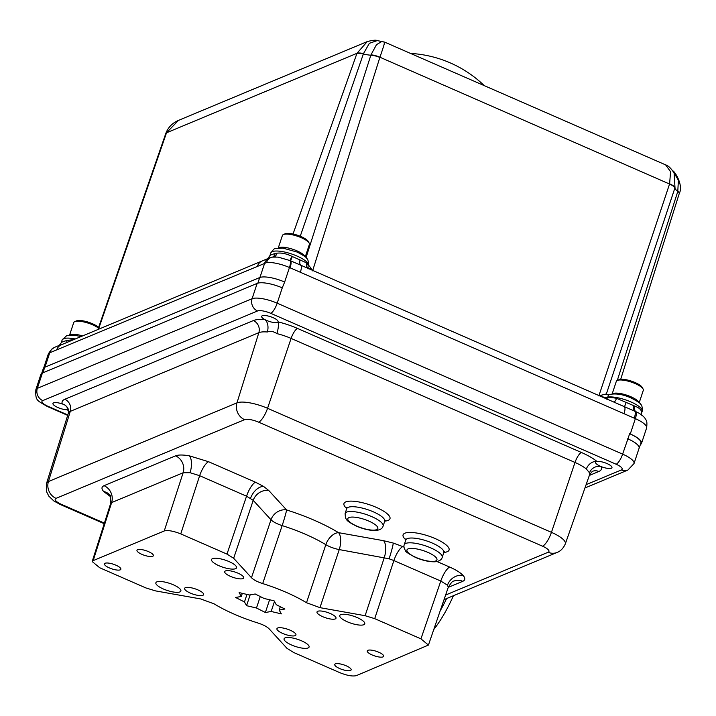 <?xml version="1.0" encoding="UTF-8"?>
<svg xmlns="http://www.w3.org/2000/svg" width="716" height="716" viewBox="0 0 716 716"><rect width="100%" height="100%" fill="white"/><g stroke="black" fill="none" stroke-linecap="round" stroke-linejoin="round"><path stroke-width="1.07" d="M237.998 573.176A10.006 2.837 -161.7 0 0 224.699 571.619A10.006 2.837 -161.7 0 0 230.4 576.344A10.006 2.837 -161.7 0 0 243.691 577.902A10.006 2.837 -161.7 0 0 237.998 573.176M330.309 613.514A10.006 2.837 -161.7 0 0 317.009 611.956A10.006 2.837 -161.7 0 0 322.71 616.682A10.006 2.837 -161.7 0 0 336.01 618.239A10.006 2.837 -161.7 0 0 330.309 613.514M290.231 630.241A10.006 2.837 -161.7 0 0 276.931 628.684A10.006 2.837 -161.7 0 0 282.632 633.409A10.006 2.837 -161.7 0 0 295.932 634.967A10.006 2.837 -161.7 0 0 290.231 630.241M197.911 589.903A10.006 2.837 -161.7 0 0 184.621 588.346A10.006 2.837 -161.7 0 0 190.313 593.081A10.006 2.837 -161.7 0 0 203.613 594.629A10.006 2.837 -161.7 0 0 197.911 589.903M229.039 561.577A13.165 3.732 -161.7 0 0 211.542 559.536A13.165 3.732 -161.7 0 0 219.042 565.756A13.165 3.732 -161.7 0 0 236.531 567.797A13.165 3.732 -161.7 0 0 229.039 561.577M173.37 584.811A13.165 3.732 -161.7 0 0 155.873 582.77A13.165 3.732 -161.7 0 0 163.373 588.991A13.165 3.732 -161.7 0 0 180.871 591.031A13.165 3.732 -161.7 0 0 173.37 584.811M301.588 640.838A13.165 3.732 -161.7 0 0 284.091 638.788A13.165 3.732 -161.7 0 0 291.591 645.009A13.165 3.732 -161.7 0 0 309.088 647.058A13.165 3.732 -161.7 0 0 301.588 640.838M357.257 617.604A13.165 3.732 -161.7 0 0 339.76 615.554A13.165 3.732 -161.7 0 0 347.26 621.774A13.165 3.732 -161.7 0 0 364.757 623.824A13.165 3.732 -161.7 0 0 357.257 617.604M148.454 551.615A8.637 2.452 -161.7 0 0 136.971 550.273A8.637 2.452 -161.7 0 0 141.893 554.354A8.637 2.452 -161.7 0 0 153.367 555.697A8.637 2.452 -161.7 0 0 148.454 551.615M115.938 565.192A8.637 2.452 -161.7 0 0 104.455 563.85A8.637 2.452 -161.7 0 0 109.378 567.922A8.637 2.452 -161.7 0 0 120.852 569.265A8.637 2.452 -161.7 0 0 115.938 565.192M346.222 665.808A8.637 2.452 -161.7 0 0 334.748 664.466A8.637 2.452 -161.7 0 0 339.661 668.538A8.637 2.452 -161.7 0 0 351.144 669.881A8.637 2.452 -161.7 0 0 346.222 665.808M378.737 652.231A8.637 2.452 -161.7 0 0 367.254 650.889A8.637 2.452 -161.7 0 0 372.177 654.97A8.637 2.452 -161.7 0 0 383.651 656.312A8.637 2.452 -161.7 0 0 378.737 652.231M389.101 558.784L393.881 560.556A13.165 3.92 113.6 0 1 402.813 546.594L393.236 543.059A13.165 0.967 -72.9 0 1 389.101 558.784L339.241 549.584L319.963 607.651L306.502 602.729L325.825 544.679A69.228 19.645 -161.7 0 0 305.759 534.404A69.228 19.645 -161.7 0 0 282.158 525.607L262.691 583.585A68.673 19.493 18.3 0 1 286.391 592.409A68.673 19.493 18.3 0 1 306.502 602.729M447.482 585.178L448.288 587.254C451.205 582.6 453.013 580.569 453.711 581.159L453.711 581.159A13.165 11.993 -112.7 0 1 462.742 581.32C465.382 580.13 465.49 578.161 463.073 575.422A13.165 11.259 -42.5 0 0 447.482 585.178L440.788 581.052L393.881 560.556L374.719 618.651L365.115 615.706L319.963 607.651M226.981 554.103L246.546 496.188L253.222 500.35L233.658 558.265L226.981 554.103L180.763 533.903C173.505 531.003 168 530.028 164.25 530.959L93.178 560.628L92.185 561.541L99.694 567.743L145.912 587.943L155.515 590.888L200.668 598.934L214.129 603.865A68.673 19.493 18.3 0 0 257.93 623.001C263.237 624.728 266.97 626.679 269.153 628.863L286.964 648.32L293.641 652.491L339.858 672.682C347.126 675.582 352.63 676.566 356.371 675.627L428.428 645.071L420.936 638.842L374.719 618.651M164.25 530.959L183.135 472.748L190.053 472.703L199.648 475.692L180.763 533.903M92.185 561.541L110.658 503.473L111.633 502.587L93.178 560.628M68.414 409.552A8.637 2.452 18.3 0 1 67.17 409.722A8.637 2.452 18.3 0 1 57.88 407.52A8.637 2.452 18.3 0 1 52.966 403.439A8.637 2.452 18.3 0 1 62.274 403.94A35.182 9.988 18.3 0 1 64.807 399.268L253.375 320.562A35.182 9.988 18.3 0 1 264.938 319.64A8.637 2.452 18.3 0 1 261.644 316.338A8.637 2.452 18.3 0 1 273.118 317.68A8.637 2.452 18.3 0 1 278.041 321.761A8.637 2.452 18.3 0 1 277.996 321.869A8.637 2.452 18.3 0 1 266.558 320.419A8.637 2.452 18.3 0 1 264.938 319.64A9.478 5.88 94.8 0 1 267.31 331.991A25.704 7.294 -161.7 0 0 258.852 332.663L70.293 411.369A25.704 7.294 -161.7 0 0 68.36 413.159L68.378 409.454A9.478 8.878 -19.2 0 0 68.36 409.409A9.478 8.878 -19.2 0 0 62.274 403.94A8.637 2.452 18.3 0 1 63.438 404.37A8.637 2.452 18.3 0 1 64.163 404.656M276.85 333.611A9.478 2.497 103.7 0 0 277.996 321.869A35.182 9.988 18.3 0 1 297.507 328.438L581.401 452.476A35.182 9.988 18.3 0 1 596.938 461.444A8.637 2.452 18.3 0 1 607.034 463.574A8.637 2.452 18.3 0 1 611.956 467.655A8.637 2.452 18.3 0 1 601.279 466.644A8.637 2.452 18.3 0 1 600.473 466.313A8.637 2.452 18.3 0 1 595.56 462.232A8.637 2.452 18.3 0 1 596.938 461.444A9.478 7.366 129.7 0 0 586.35 469.007A25.704 7.294 -161.7 0 0 575.002 462.455L291.099 338.417A25.704 7.294 -161.7 0 0 276.85 333.611C273.861 331.454 270.684 330.908 267.31 331.991M278.551 247.978A14.213 4.036 18.3 0 1 279.106 247.664A14.213 4.036 18.3 0 1 293.632 249.544A14.213 4.036 18.3 0 1 305.034 256.74M305.249 256.928L309.384 244.425A14.213 4.036 -161.7 0 0 309.16 243.091A14.213 4.036 -161.7 0 0 297.265 236.164A14.213 4.036 -161.7 0 0 283.455 234.535A14.213 4.036 -161.7 0 0 283.375 234.562A14.213 4.036 -161.7 0 0 282.39 235.501L278.255 248.005M284.977 233.846A12.799 3.634 18.3 0 1 285.049 233.81A12.799 3.634 18.3 0 1 285.129 233.783A12.799 3.634 18.3 0 1 297.552 235.251A12.799 3.634 18.3 0 1 308.256 241.489L309.16 243.091M612.466 393.872A14.213 4.036 18.3 0 1 613.021 393.558A14.213 4.036 18.3 0 1 627.547 395.438A14.213 4.036 18.3 0 1 638.949 402.634M639.164 402.822L643.299 390.318A14.213 4.036 -161.7 0 0 643.075 388.985A14.213 4.036 -161.7 0 0 631.181 382.058A14.213 4.036 -161.7 0 0 617.371 380.42A14.213 4.036 -161.7 0 0 617.29 380.456A14.213 4.036 -161.7 0 0 616.306 381.395L612.171 393.898M618.893 379.74A12.799 3.634 18.3 0 1 618.964 379.704A12.799 3.634 18.3 0 1 619.045 379.677A12.799 3.634 18.3 0 1 631.467 381.145A12.799 3.634 18.3 0 1 642.171 387.383L643.075 388.985M601.154 396.762L601.261 396.36A5.263 1.987 -164.9 0 0 607.642 397.12A19.744 5.603 -161.7 0 1 630.948 401.953A19.744 5.603 -161.7 0 1 642.198 411.279C642.458 407.332 641.894 404.97 640.516 404.2C640.65 403.421 637.491 401.336 631.056 397.962C622.777 394.203 615.357 393.102 608.797 394.668L606.792 399.215M66.239 342.749A6.578 4.287 76.5 0 0 67.107 340.476C63.348 341.425 61.379 342.212 61.209 342.812L59.222 345.47M67.107 340.476L73.873 339.563M69.873 335.079A14.213 4.036 18.3 0 1 70.437 334.766A14.213 4.036 18.3 0 1 82.644 335.902M76.299 320.947A12.799 3.634 18.3 0 1 76.37 320.911A12.799 3.634 18.3 0 1 76.451 320.875A12.799 3.634 18.3 0 1 87.388 321.887A12.799 3.634 18.3 0 1 98.62 327.418M98.405 328.044A14.213 4.036 -161.7 0 0 85.92 322.469A14.213 4.036 -161.7 0 0 74.777 321.627A14.213 4.036 -161.7 0 0 74.697 321.663A14.213 4.036 -161.7 0 0 73.712 322.603L69.577 335.106M279.195 610.041L281.352 613.872L271.167 611.473L265.376 612.502L256.48 608.018L246.572 605.682L244.478 601.959L235.582 597.475L241.292 596.455L239.117 592.588L249.401 595.014L255.191 593.985L264.088 598.469L274.094 600.822L276.269 604.689L284.879 609.03L279.195 610.041L280.296 606.721M61.343 344.79C62.131 344.289 53.915 347.35 53.691 347.967A9.478 8.494 62.6 0 0 53.682 347.967A9.478 8.494 62.6 0 0 49.753 352.764L48.276 354.107A19.744 5.603 -161.7 0 0 48.258 354.169L43.712 367.926M305.58 267.292L289.944 260.543L278.103 257.107L272.572 257.098A9.478 7.903 81.7 0 0 266.522 262.629L49.753 352.764L44.992 367.165M41.689 373.403L43.273 368.615A19.744 5.603 18.3 0 1 44.741 367.272L259.702 277.548A19.744 5.603 18.3 0 1 284.476 281.961A19.744 5.603 18.3 0 1 284.655 282.041L282.256 287.859A19.744 5.603 18.3 0 1 282.489 287.957M586.109 484.66L621.381 469.947A10.534 2.989 -161.7 0 0 616.163 464.245L270.738 313.322A10.534 2.989 -161.7 0 0 257.527 310.968L42.763 400.611A10.534 2.989 -161.7 0 0 47.981 406.303A9.478 2.828 -66.4 0 1 47.041 406.357C37.053 400.19 35.344 401.121 35.836 389.719A20.012 5.674 18.3 0 1 37.33 388.358L252.086 298.715A20.012 5.674 18.3 0 1 277.19 303.19L622.616 454.123L627.923 438.881A19.744 5.603 18.3 0 1 639.164 448.207L640.883 443.034A19.744 5.603 -161.7 0 0 629.633 433.699L630.277 433.986A19.744 5.603 18.3 0 1 641.527 443.311A19.744 5.603 18.3 0 1 640.399 444.502M630.277 433.986L635.352 418.645A9.478 2.828 -66.4 0 0 635.817 411.646L638.806 413.078C641.957 415.02 644.078 416.828 645.152 418.52C645.546 420.22 647.676 419.299 646.602 427.971A19.744 5.603 -161.7 0 0 635.352 418.645L623.994 413.687A9.478 2.828 -66.4 0 0 624.504 406.733L305.651 267.328M618.964 379.704L617.29 380.456L677.792 191.458A19.744 5.603 18.3 0 1 674.884 188.057A9.478 2.864 -161.4 0 0 669.55 184.021L598.836 395.939L605.414 394.104L606.21 394.418L675 187.69L674.096 173.039C671.152 168.403 668.332 165.673 665.629 164.877L384.626 42.101L377.251 40.588C375.99 39.854 372.669 40.194 367.272 41.591L178.427 120.413C172.305 123.062 168.099 127.394 165.817 133.409L165.817 133.409A9.478 2.658 -160.5 0 0 165.781 133.543M605.414 394.104L607.222 394.677M293.032 234.016L356.962 53.306L367.272 41.591M306.018 257.671L370.843 55.213A19.744 5.603 18.3 0 1 363.352 53.995L363.477 53.628A9.478 2.819 19.1 0 0 356.962 53.306L166.515 132.8L98.45 329.306M669.55 184.021L379.928 57.235L312.588 270.863L310.52 267.587L310.377 269.717M356.881 53.521A9.478 2.631 -160.5 0 1 363.352 53.995L300.246 236.244M269.923 255.818C269.699 255.29 271.418 254.538 275.096 253.58L276.868 253.195C281.495 252.623 286.472 253.652 291.806 256.292L306.716 262.933A19.744 5.603 18.3 0 1 308.041 266.101L308.283 265.385A19.744 5.603 -161.7 0 0 297.033 256.06A19.744 5.603 -161.7 0 0 270.782 252.99C273.27 249.535 274.765 248.085 275.266 248.631L282.874 248.103L297.14 252.068C303.593 255.46 306.743 257.536 306.582 258.288C307.961 259.022 308.524 261.394 308.283 265.385M614.06 402.079A6.578 2.783 100.4 0 0 616.521 398.293L634.68 406.07C639.567 407.878 641.849 410.205 641.545 413.051L642.198 411.279M308.399 264.965L310.52 267.587M53.682 347.967C52.993 347.564 51.23 349.506 48.393 353.785L48.393 353.785A9.478 9.084 20.6 0 0 48.276 354.107M634.68 406.07A6.578 3.705 111.3 0 0 635.817 411.646L624.504 406.733L626.205 402.446M634.278 418.171A9.478 2.828 -66.4 0 0 634.788 411.226A6.578 3.428 111.4 0 1 633.92 405.811M262.172 260.964L61.299 344.808A9.478 8.637 67.3 0 0 61.29 344.817A9.478 8.637 67.3 0 0 56.662 349.936M623.994 413.687L300.362 272.277A9.478 2.828 -66.4 0 0 300.872 265.332A6.578 3.428 111.4 0 1 300.004 259.917M275.096 253.58A6.578 4.591 77.4 0 1 272.554 257.107L270.013 257.697A9.478 8.735 71.7 0 0 270.004 257.697L262.145 260.973A9.478 8.637 67.3 0 0 257.518 266.092M300.362 272.277L290.078 267.793A9.478 2.828 -66.4 0 0 290.589 260.839L292.289 256.552M270.004 257.697A9.478 8.735 71.7 0 0 264.705 263.067L259.944 277.45M641.455 415.146L641.312 414.036A6.578 5.952 -171.7 0 1 641.545 413.051M307.441 268.106A6.578 5.594 136.8 0 1 306.716 262.933M290.078 267.793L289.461 267.515A9.478 2.828 -66.4 0 0 289.944 260.543L291.806 256.292M601.261 396.36L601.986 394.928M620.7 379.31L679.251 193.562A9.478 2.542 -162.5 0 0 677.792 191.458L678.374 180.253L673.067 171.16M675 187.69A9.478 2.81 17.4 0 0 669.621 183.806L670.561 171.679L665.629 164.877M379.865 57.45A9.478 2.81 -162.6 0 0 370.843 55.213L370.969 54.855A9.478 2.864 -161.5 0 1 379.928 57.235C384.116 45.126 385.468 40.364 383.982 42.951M370.969 54.855L376.5 44.66L382.013 41.376M363.477 53.628L369.358 43.309L377.251 40.588M166.443 133.006A9.478 2.846 -160.9 0 0 165.718 133.686L165.817 133.409A9.478 2.658 -160.5 0 1 166.515 132.8L178.427 120.413M310.502 269.323A5.263 2.05 17.2 0 1 307.817 267.319M603.946 397.657A5.263 1.692 -163 0 0 607.428 397.836A19.744 5.603 18.3 0 1 616.521 398.293M262.691 583.585C257.393 581.857 253.652 579.906 251.477 577.731L233.658 558.265M35.836 389.719L40.91 374.379A20.012 5.674 18.3 0 1 42.405 373.018L257.16 283.384A20.012 5.674 18.3 0 1 282.256 287.859L277.19 303.19A9.478 2.828 113.6 0 1 270.738 313.322M627.69 438.783A20.012 5.674 18.3 0 1 639.084 448.234L634.018 463.574A20.012 5.674 18.3 0 0 622.616 454.123A9.478 2.828 113.6 0 1 616.163 464.245M68.36 413.159L46.585 483.255A24.371 6.918 18.3 0 1 48.419 481.555L236.978 402.848A24.371 6.918 18.3 0 1 267.551 408.299L551.445 532.346A24.371 6.918 18.3 0 1 565.318 543.892L589.626 474.636A25.704 7.294 -161.7 0 0 589.519 472.811L586.35 469.007M589.519 472.811A9.478 8.852 158.8 0 1 601.279 466.644A35.182 9.988 18.3 0 1 598.818 471.495L589.349 475.451M68.53 410.017A9.478 7.214 -51.4 0 0 67.17 409.722A35.182 9.988 18.3 0 0 68.647 410.841M446.569 598.576A60.556 18.043 113.6 0 1 440.179 610.882M453.416 595.721A60.556 18.043 113.6 0 1 433.771 629.525M242.321 593.34L241.292 596.455M246.966 594.432L244.478 601.959M250.144 594.88L246.572 605.682M260.275 596.544L256.48 608.018M269.592 599.766L265.376 612.502M274.47 601.485L271.167 611.473M442.22 557.361C441.593 559.849 439.168 561.326 434.952 561.792C429.179 561.935 422.709 560.485 415.531 557.442C408.648 553.817 405.337 551.606 405.596 550.837C404.021 548.322 403.564 546.308 404.227 544.795A20.012 5.674 18.3 0 1 430.817 547.91A20.012 5.674 18.3 0 1 442.22 557.361L443.804 552.573A20.012 5.674 -161.7 0 0 432.401 543.113A20.012 5.674 -161.7 0 0 405.811 540.007L405.847 538.844L406.205 539.354M405.856 539.846A24.219 6.874 18.3 0 1 408.979 532.453A24.219 6.874 18.3 0 1 435.274 538.611A24.219 6.874 18.3 0 1 443.857 552.412M383.105 526.054C382.487 528.542 380.062 530.019 375.846 530.484C370.074 530.628 363.603 529.178 356.425 526.135C345.595 520.648 347.072 519.986 345.443 517.856L345.112 513.488A20.012 5.674 18.3 0 1 371.711 516.603A20.012 5.674 18.3 0 1 383.105 526.054L384.698 521.266A20.012 5.674 -161.7 0 0 373.296 511.806A20.012 5.674 -161.7 0 0 346.705 508.7L346.741 507.537L347.099 508.047M346.75 508.539A24.219 6.874 18.3 0 1 349.873 501.146A24.219 6.874 18.3 0 1 376.168 507.304A24.219 6.874 18.3 0 1 384.752 521.105M356.845 526.117A15.797 4.484 -161.7 0 0 376.661 529.643A15.797 4.484 -161.7 0 0 368.847 521.105A15.797 4.484 -161.7 0 0 349.023 517.57A15.797 4.484 -161.7 0 0 356.845 526.117M415.951 557.415A15.797 4.484 -161.7 0 0 435.767 560.95A15.797 4.484 -161.7 0 0 427.953 552.412A15.797 4.484 -161.7 0 0 408.138 548.877A15.797 4.484 -161.7 0 0 415.951 557.415M251.477 577.731L270.997 519.762L253.222 500.35A13.165 11.259 -42.5 0 1 268.831 490.558L286.597 509.962A82.394 23.386 18.3 0 1 314.682 520.442A82.394 23.386 18.3 0 1 338.561 532.668A13.165 7.983 -58.7 0 0 325.825 544.679A13.165 3.607 -161.6 0 0 339.241 549.584A13.165 5.71 -79.9 0 0 338.561 532.668L383.597 540.696L393.236 543.059M268.831 490.558L263.524 486.388A13.165 8.216 -58 0 0 250.582 498.264M208.571 461.722A13.165 3.92 -66.4 0 0 199.648 475.692L246.546 496.188A13.165 3.92 -66.4 0 1 255.478 482.217L208.571 461.722L189.364 455.832A13.165 5.71 -79.9 0 1 190.053 472.703M104.044 485.681A13.165 11.993 -112.7 0 1 111.633 502.587L183.135 472.748A13.165 11.993 -112.7 0 0 175.545 455.841L104.044 485.681C101.403 486.871 101.296 488.831 103.722 491.579A13.165 11.259 137.5 0 1 109.467 494.675L109.467 494.675C110.649 494.81 111.043 497.745 110.658 503.473M75.252 338.99A19.744 5.603 -161.7 0 0 62.104 340.082L66.588 335.723L74.196 335.204L81.069 336.556M266.522 262.629A19.744 5.603 -161.7 0 1 289.461 267.515L284.655 282.041M273.933 256.963A6.578 4.171 83.8 0 0 276.868 253.195M677.909 191.091A9.478 2.721 17.1 0 1 679.341 193.284L679.341 193.284A9.478 2.721 17.1 0 1 679.278 193.427M629.633 433.699L627.923 438.881M445.612 595.041L548.107 552.26A11.205 3.177 -161.7 0 0 542.558 546.201L258.655 422.163A11.205 3.177 -161.7 0 0 244.604 419.657L56.036 498.363A11.205 3.177 -161.7 0 0 61.585 504.422L104.402 523.128M263.524 486.388L255.478 482.217M402.813 546.594L403.967 547.096M436.975 561.523L449.711 567.081C455.985 569.864 460.442 572.639 463.073 575.422M462.742 581.32L448.252 587.371M103.722 491.579L110.568 496.671M189.364 455.832C182.992 454.732 178.391 454.741 175.545 455.841M47.981 406.303L67.805 414.958M42.763 400.611A9.478 8.637 67.3 0 1 37.33 388.358L42.405 373.018M257.527 310.968A9.478 8.637 67.3 0 1 252.086 298.715L257.16 283.384M542.558 546.201A13.165 3.92 -66.4 0 0 551.445 532.346L575.002 462.455A9.478 2.828 113.6 0 1 581.401 452.476M258.655 422.163A13.165 3.92 -66.4 0 0 267.551 408.299L291.099 338.417A9.478 2.828 113.6 0 1 297.507 328.438M244.604 419.657A13.165 11.993 -112.7 0 1 236.978 402.848L258.852 332.663A9.478 8.637 67.3 0 0 253.375 320.562M56.036 498.363A13.165 11.993 -112.7 0 1 48.419 481.555L70.293 411.369A9.478 8.637 67.3 0 0 64.807 399.268M420.936 638.842L440.788 581.052A13.165 3.92 113.6 0 1 449.711 567.081M365.115 615.706L384.277 557.612A13.165 5.71 100.1 0 0 383.597 540.696M270.997 519.762A13.165 3.625 -161.4 0 0 282.158 525.607A13.165 0.662 -72.6 0 0 286.597 509.962A13.165 11.259 -42.5 0 0 270.997 519.762M589.626 474.636L592.311 471.379A9.478 8.637 -112.7 0 1 598.818 471.495M584.945 487.981L627.878 470.063A9.478 8.637 -112.7 0 1 621.381 469.947M548.107 552.26A13.165 11.993 67.3 0 0 557.138 552.43C557.46 552.269 562.194 550.962 565.318 543.892M61.585 504.422A13.165 3.92 113.6 0 1 60.278 504.503L104.223 523.7M44.741 367.272L42.915 372.803M259.702 277.548L257.85 283.142M484.249 85.625A115.625 115.625 0 0 0 410.536 53.423M285.049 233.81L283.375 234.562M62.104 340.082L61.218 342.776M76.37 320.911L74.697 321.663M607.49 394.785L606.04 394.158M646.602 427.971L641.527 443.311M270.782 252.99L269.896 255.675L267.9 258.369M97.886 329.539L165.718 133.686M308.122 268.921L308.041 266.101M679.251 193.562L679.341 193.284C683.664 185.211 674.517 170.873 672.78 170.891M607.633 394.847L608.788 394.668M345.112 513.488L346.705 508.7M404.227 544.795L405.811 540.007M428.428 645.071L448.288 587.254M63.438 404.37C64.87 404.486 66.507 406.16 68.36 409.409M47.041 406.357L67.671 415.37M627.878 470.063L634.018 463.574M444.036 599.632L557.138 552.43M46.585 483.255L46.647 491.838L48.822 496.143L53.807 500.94L60.278 504.503M384.698 521.266L385.36 520.308L384.76 520.505M443.804 552.573L444.466 551.615L443.875 551.812"/></g></svg>
